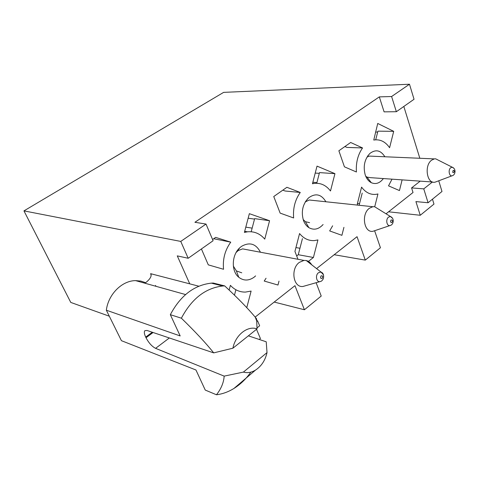 <?xml version="1.0" encoding="UTF-8"?>
<svg xmlns="http://www.w3.org/2000/svg" width="479" height="479" viewBox="0 0 479 479"><rect width="100%" height="100%" fill="white"/><g stroke="black" fill="none" stroke-linecap="round" stroke-linejoin="round"><path stroke-width="0.72" d="M320.146 281.562L302.926 286.478C293.178 287.819 290.292 268.671 299.387 262.348L303.991 260.414L306.249 260.534C308.512 261.061 310.326 262.474 311.685 264.785M241.757 272.802L236.398 270.934L233.339 266.079M236.147 252.457L238.141 250.595L242.59 248.87L246.523 249.607M255.612 275.898L254.074 277.221C248.715 280.945 243.607 280.957 238.758 277.251C231.082 271.24 231.614 254.954 239.763 247.787L241.398 246.434C249.571 241.733 255.924 243.661 260.456 252.229M255.163 317.08L294.962 285.67L304.416 309.757L321.223 296.052L316.146 282.742M316.577 268.611L357.041 236.68L365.291 260.109L380.434 247.757L374.644 230.836M386.038 213.796L413.03 192.492L411.575 187.912L420.215 181.14M419.832 158.274L403.827 106.458M384.092 111.852L379.32 96.884L194.917 222.286L206.018 224.064L180.757 241.422L23.95 210.88L223.639 92.369L409.485 84.232L414.042 99.267L396.361 111.715L384.092 111.852M151.154 274.844L150.616 273.677L189.75 283.843L177.278 255.876L188.187 258.271L213.095 240.733L206.018 224.064M213.712 352.879C206.257 343.491 195.48 331.935 181.385 318.2L170.332 314.679C180.499 295.579 194.175 285.065 211.347 283.137L213.251 283.047L224.693 285.897C237.818 298.082 248.008 308.518 255.265 317.206L256.624 318.906L257.037 328.899L232.908 348.197L213.712 352.879L147.023 330.468L144.886 330.666C143.951 331.761 144.221 333.899 145.7 337.09L146.017 337.743L153.088 332.504M383.386 178.565C379.805 183.218 375.77 184.595 371.297 182.691C368.567 181.266 366.549 178.697 365.238 174.973C362.974 166.321 364.561 159.118 369.986 153.358C375.793 149.107 380.757 150.238 384.865 156.759M323.103 224.513C318.655 229.363 313.919 230.411 308.895 227.669C306.536 226.136 304.752 223.801 303.536 220.663C300.944 211.832 302.584 204.264 308.464 197.959C315.451 192.833 321.265 194.103 325.9 201.761M344.431 166.824L338.869 150.771L350.664 142.485L362.543 147.945C357.843 154.753 355.801 162.776 356.418 171.997L344.431 166.824M357.693 205.12L357.304 203.988L361.579 187.121C365.639 192.57 370.489 194.971 376.141 194.33L377.943 193.959L374.728 206.718M402.12 179.87L399.45 190.57L388.523 185.852L392.02 179.17M377.733 123.456L393.708 131.342L389.589 147.712C385.332 141.586 380.057 139.03 373.764 140.048L377.733 123.456M280.149 213.113L273.754 196.534L286.903 187.295L300.261 192.468C295.07 199.827 292.861 208.323 293.639 217.963L280.149 213.113M297.968 259.283L294.938 251.427L299.567 233.554C303.776 238.65 308.787 240.991 314.601 240.566L317.924 239.919L313.416 257.48L308.404 261.372M343.928 227.345L341.898 235.327L329.666 230.926L332.63 225.807M317.02 166.123L334.941 173.655L330.492 190.977C325.989 185.116 320.433 182.613 313.817 183.469L312.458 183.75L317.02 166.123M212.58 239.524L215.64 237.374L230.758 242.158C224.98 250.146 222.579 259.187 223.555 269.276L208.293 264.857L201.419 248.954M229.142 290.094L230.393 285.346C234.632 289.933 239.644 292.178 245.428 292.088L251.116 291.076L246.775 307.626M279 281.125L277.982 285.035L264.216 281.047L266.055 278.233M249.355 213.676L269.569 220.729L264.749 239.117C260.079 233.656 254.343 231.213 247.535 231.8L244.404 232.405L249.355 213.676M257.085 327.858L259.648 325.81L257.546 320.792L256.852 321.343M257.546 320.792L256.528 320.499M274.192 302.063L304.416 309.757M334.18 254.72L365.291 260.109M388.571 211.796L420.257 215.275L415.916 201.593L428.082 202.743L423.759 188.87L411.575 187.912M432.423 181.99L423.759 188.87M438.77 180.864L441.985 191.48L428.082 202.743M432.465 199.192L433.98 204.084L420.257 215.275M379.32 96.884L391.606 96.518L396.361 111.715M409.485 84.232L391.606 96.518M188.187 258.271L180.757 241.422M23.95 210.88L70.772 302.429L109.308 316.206M198.833 286.202L189.75 283.843M170.332 314.679L180.176 335.935L106.344 310.212C108.278 294.28 122.037 280.64 135.575 280.622L140.778 281.077L145.67 282.688C148.933 280.107 150.753 277.778 151.13 275.694L150.699 273.635M250.834 372.135C246.074 378.919 240.464 384.35 233.986 388.421C228.363 391.9 222.525 394.019 216.472 394.768L205.252 390.068L195.959 370.004L121.427 340.677L106.344 310.212M216.472 394.768C221.208 388.691 223.771 382.476 224.16 376.123L155.591 348.347C151.969 346.485 148.777 342.952 146.017 337.743M366.986 157.082L369.369 156.088L371.764 156.196M432.633 182.008L370.333 177.649L367.028 177.116L365.716 176.236M305.291 201.898L309.266 200.006L312.332 200.33M309.596 222.675L305.404 221.681L303.141 219.478M362.543 147.945L346.904 147.418L344.916 146.52M345.413 146.748L344.629 146.718M359.124 205.269L362.214 193.073M377.68 132.066L375.554 132.036M375.716 139.796L377.913 131.15L393.708 131.342M300.261 192.468L285.071 191.001L282.838 190.145M296.681 255.942L298.273 254.726L313.416 257.48M298.273 254.726L302.429 238.632M319.301 173.35L315.224 173.069M316.739 183.265L319.493 172.608L334.941 173.655M230.758 242.158L213.706 238.734M234.453 295.196L235.884 289.765M254.529 219.113L248.158 218.208M251.194 231.746L254.654 218.628L269.569 220.729M256.522 329.312L260.408 338.533L259.253 339.467M224.693 285.897L222.777 285.993C205.467 287.999 191.672 298.734 181.385 318.2M232.908 348.197C235.393 334.989 247.739 325.337 257.037 328.899M267.019 352.598C265.246 360.364 261.414 366.19 255.535 370.081C251.469 372.536 247.415 373.213 243.386 372.105L267.019 352.598L266.222 341.79L248.362 335.839M224.16 376.123L243.386 372.105M452.254 175.727L435.052 182.176C426.915 184.229 423.939 165.453 431.651 160.148L434.303 158.896L435.645 158.812L439.441 160.734M390.151 225.501L372.937 231.291C364.01 233.099 360.986 214.071 369.381 208.269L372.824 206.718L374.554 206.694L379.152 209.539M359.543 203.617L357.454 203.401M299.944 248.266L295.938 247.571M312.847 182.254L316.918 182.583M252.152 228.13L245.793 227.142M321.128 275.832C320.14 277.754 320.469 278.622 322.11 278.437C323.097 276.521 322.768 275.653 321.128 275.832M306.249 260.534L320.972 272.042C323.247 272.91 324.049 275.102 323.379 278.616C322.391 280.425 321.451 281.365 320.571 281.436C316.667 283.161 314.787 275.395 318.481 272.737L320.972 272.042L323.397 274.677M152.268 332.228L145.7 337.09M155.591 348.347L169.35 337.97M435.645 158.812L452.218 167.195C456.451 168.77 455.343 174.919 452.463 175.649C449.338 177.266 447.751 169.853 450.775 167.698L452.218 167.195L453.954 168.363M374.554 206.694L390.427 216.502C394.774 218.37 393.528 224.633 390.445 225.399C386.96 227.094 385.218 219.49 388.559 217.101L390.427 216.502L392.535 218.268M453.206 170.38C451.266 175.2 456.703 170.847 453.206 170.38M391.092 219.975C390.205 221.747 390.487 222.591 391.93 222.496C392.81 220.729 392.535 219.885 391.092 219.975M303.991 260.414L242.59 248.87M236.398 270.934L238.758 277.251M237.063 251.493L239.763 247.787M367.698 155.968L369.986 153.358M367.028 177.116L371.297 182.691M305.428 201.671L308.464 197.959M305.404 221.681L308.895 227.669M312.559 183.367L313.817 183.469M244.685 231.339L247.535 231.8M155.944 286.298L155.537 285.43M256.87 321.379L255.265 317.206M211.347 283.137L222.777 285.993M135.575 280.622L185.559 294.555M255.535 370.081L233.986 388.421M434.303 158.896L369.369 156.088M372.824 206.718L309.266 200.006"/></g></svg>
